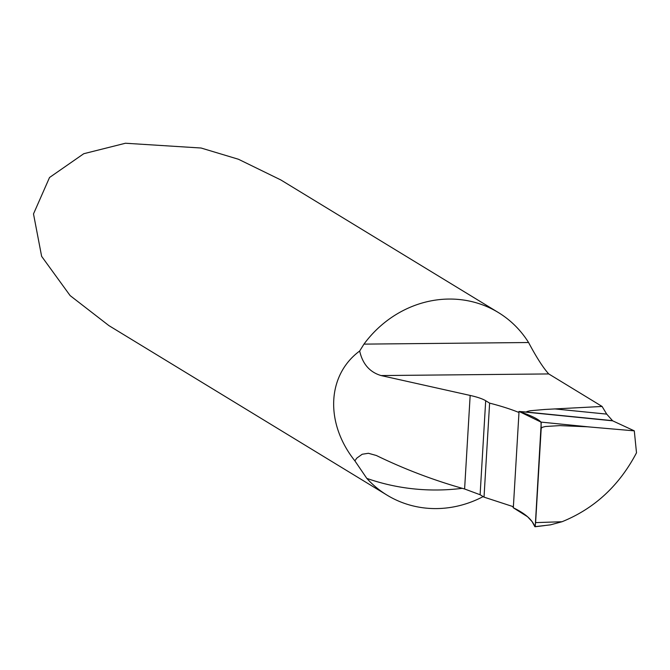 <?xml version="1.0" encoding="UTF-8"?>
<svg xmlns="http://www.w3.org/2000/svg" width="670" height="670" viewBox="0 0 670 670"><rect width="100%" height="100%" fill="white"/><g stroke="black" fill="none" stroke-linecap="round" stroke-linejoin="round"><path stroke-width="1" d="M480.105 494.745L485.691 400.727L489.611 403.122L484.025 497.14L480.105 494.745L464.603 488.983C433.993 480.398 404.563 469.226 376.322 455.483L368.416 453.288L362.21 454.243L356.834 458.087L354.866 460.834C324.833 423.097 326.927 375.15 359.673 351.013L363.969 344.12A106.932 98.716 -58.6 0 1 448.9 299.055A106.932 98.716 -58.6 0 1 498.329 312.513L280.814 179.937L238.461 159.259L201.092 148.02L125.466 143.238L83.758 153.715L49.53 177.5L33.5 213.914L41.632 256.342L70.132 295.604L108.917 325.62L387.026 495.13A106.932 98.716 -58.6 0 1 366.8 478.38A235.245 217.18 121.4 0 0 462.283 488.33M483.145 496.596A106.932 98.716 -58.6 0 1 436.455 508.589A106.932 98.716 -58.6 0 1 387.026 495.13M354.866 460.834L366.8 478.38M498.329 312.513A106.932 98.716 -58.6 0 1 528.58 342.521C536.486 357.403 543.211 367.88 548.747 373.935L602.096 406.456L606.702 414.11L612.656 420.819L519.51 411.489L612.656 420.819M485.691 400.727A53.466 10.243 3.4 0 0 470.164 395.442L381.071 375.56C369.714 372.168 362.587 363.986 359.673 351.013M489.611 403.122A187.123 35.845 -176.6 0 1 518.346 412.251L519.049 411.447L527.734 412.159L526.829 411.581L530.154 410.752L544.953 409.454L602.096 406.456M527.7 412.192L527.173 412.167M484.025 497.14L512.743 506.512L513.32 507.785L519.041 411.489L513.32 507.785C525.196 513.48 532.374 519.778 534.844 526.679L535.606 522.617L541.209 428.323L541 422.1C538.253 419.026 530.933 415.475 519.049 411.447L519.51 411.489M606.702 414.11L554.685 408.901M527.734 412.159L612.238 420.626L634.297 430.852L587.414 426.79L559.802 425.618L545.405 426.497L542.365 427.284L541.209 428.323M535.07 526.654L550.472 524.853L562.021 521.737C594.449 508.597 619.281 485.616 636.5 452.803L634.297 430.852M519.041 411.489L513.32 507.785L527.608 516.771L532.139 521.645L534.844 526.679L535.271 525.908L541.209 422.887L541 422.1L519.049 411.447M464.603 488.983L470.164 395.442M528.58 342.521L363.969 344.12M548.747 373.935L381.071 375.56M589.818 426.991L541 422.1M562.021 521.737L535.606 522.617M544.551 525.598L535.037 526.754"/></g></svg>
